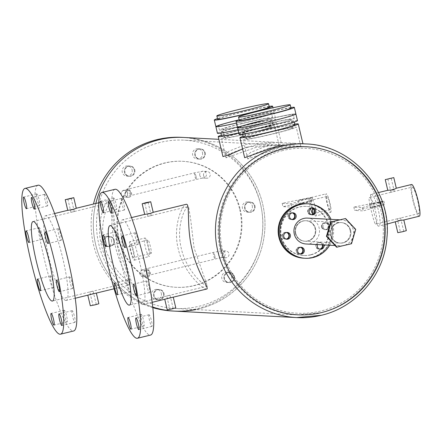 <?xml version="1.0" encoding="UTF-8"?>
<svg xmlns="http://www.w3.org/2000/svg" width="442" height="442" viewBox="0 0 442 442"><rect width="100%" height="100%" fill="white"/><g stroke="black" fill="none" stroke-linecap="round" stroke-linejoin="round"><path stroke-width="0.33" stroke-dasharray="2.21 1.66" d="M261.973 120.649A29.962 1.359 166.7 0 1 295.902 114.008A29.962 1.359 166.7 0 0 261.973 120.649A29.962 1.359 166.7 0 0 237.581 127.799M290.875 107.555A29.962 1.359 -13.3 0 0 260.404 114.019A29.962 1.359 -13.3 0 0 239.188 119.771M291.018 108.163A26.553 1.204 -13.3 0 0 260.951 114.053A26.553 1.204 -13.3 0 0 239.332 120.384M215.867 126.65A29.962 1.359 166.7 0 1 240.26 119.5A29.962 1.359 166.7 0 1 274.189 112.859A29.962 1.359 166.7 0 1 249.802 120.009A29.962 1.359 166.7 0 1 236.476 123.108A29.962 1.359 166.7 0 0 249.802 120.009A29.962 1.359 166.7 0 0 274.189 112.859L272.985 107.765M269.161 106.4A29.962 1.359 -13.3 0 0 238.691 112.87A29.962 1.359 -13.3 0 0 217.475 118.622M269.305 107.014A26.553 1.204 -13.3 0 0 239.238 112.898A26.553 1.204 -13.3 0 0 217.619 119.235M323.085 227.055A3.409 3.365 93 0 0 326.179 229.663A3.409 3.365 93 0 0 329.633 225.459A3.409 3.365 93 0 0 326.539 222.851A3.409 3.365 93 0 0 323.085 227.055M322.003 227A3.409 3.365 93 0 0 325.097 229.602A3.409 3.365 93 0 0 328.55 225.403A3.409 3.365 93 0 0 325.456 222.796A3.409 3.365 93 0 0 322.003 227A3.409 3.365 93 0 0 325.097 229.602A3.409 3.365 93 0 0 328.55 225.403A3.409 3.365 93 0 0 325.456 222.796A3.409 3.365 93 0 0 322.003 227M322.334 244.851A3.409 3.365 93 0 0 319.279 242.393L319.704 242.415A3.409 3.365 93 0 1 322.759 244.874A3.409 3.365 93 0 0 319.704 242.415A3.409 3.365 93 0 0 316.251 246.619A3.409 3.365 93 0 0 319.892 249.211A3.409 3.365 93 0 1 319.345 249.227L320.428 249.282M300.389 247.31A3.409 3.365 93 0 0 299.632 247.183L300.063 247.205A3.409 3.365 93 0 1 300.604 247.277A3.409 3.365 93 0 0 296.61 251.41A3.409 3.365 93 0 0 300.245 254.001A3.409 3.365 93 0 1 299.704 254.012L300.787 254.073M286.493 232.481A3.409 3.365 93 0 0 285.742 232.348L286.167 232.376A3.409 3.365 93 0 1 286.709 232.448A3.409 3.365 93 0 0 282.714 236.575A3.409 3.365 93 0 0 286.355 239.166A3.409 3.365 93 0 1 285.808 239.183L286.891 239.244M292.245 212.856A3.409 3.365 93 0 0 291.488 212.729L291.919 212.751A3.409 3.365 93 0 1 292.46 212.829A3.409 3.365 93 0 0 288.466 216.956A3.409 3.365 93 0 0 292.101 219.547A3.409 3.365 93 0 1 291.56 219.563L292.643 219.619M311.886 208.072A3.409 3.365 93 0 0 311.135 207.939L311.56 207.967A3.409 3.365 93 0 1 312.102 208.038A3.409 3.365 93 0 0 308.107 212.166A3.409 3.365 93 0 0 311.748 214.757A3.409 3.365 93 0 1 311.201 214.773L312.284 214.834M330.942 235.255A10.271 10.144 93 0 0 340.263 243.111A10.271 10.144 93 0 0 350.672 230.448A10.271 10.144 93 0 0 341.351 222.597A10.271 10.144 93 0 0 330.942 235.255A10.271 10.144 93 0 0 340.263 243.111A10.271 10.144 93 0 0 350.672 230.448A10.271 10.144 93 0 0 341.351 222.597A10.271 10.144 93 0 0 330.942 235.255M295.77 233.393A10.271 10.144 93 0 0 305.091 241.249A10.271 10.144 93 0 0 315.494 228.586A10.271 10.144 93 0 0 306.173 220.729A10.271 10.144 93 0 0 295.77 233.393A10.271 10.144 93 0 0 305.091 241.249A10.271 10.144 93 0 0 315.494 228.586A10.271 10.144 93 0 0 306.173 220.729A10.271 10.144 93 0 0 295.77 233.393M333.903 243.774A12.956 12.79 93 0 0 353.246 229.818A12.956 12.79 93 0 0 339.793 219.939M335.937 220.878A12.956 12.79 93 0 0 330.086 225.796M328.014 232.868A12.956 12.79 93 0 0 329.682 239.26M306.03 243.984A12.956 12.79 93 0 0 319.157 228.011A12.956 12.79 93 0 0 307.4 218.105M329.699 245.238A27.277 26.929 93 0 0 332.909 224.663A27.277 26.929 93 0 0 331.069 219.359M331.82 224.602A27.277 26.929 93 0 0 307.074 203.751A27.277 26.929 -87 0 1 332.45 228.481A27.277 26.929 -87 0 1 311.903 257.509A27.277 26.929 -87 0 1 304.19 258.227A27.277 26.929 93 0 0 331.82 224.602M323.848 244.929A3.409 3.365 93 0 0 317.494 244.592M147.882 276.847A3.409 3.365 93 0 0 147.274 270.128A3.409 3.365 93 0 0 143.744 273.847A3.409 3.365 93 0 0 147.882 276.847M222.398 255.172A3.409 3.365 -87 0 1 225.851 250.973A3.409 3.365 -87 0 1 228.945 253.575A3.409 3.365 -87 0 1 225.492 257.78A3.409 3.365 -87 0 1 222.398 255.172M129.075 197.287A3.409 3.365 93 0 0 128.467 190.568A3.409 3.365 93 0 0 124.937 194.287A3.409 3.365 93 0 0 129.075 197.287M203.591 175.612A3.409 3.365 -87 0 1 207.044 171.413A3.409 3.365 -87 0 1 210.138 174.015A3.409 3.365 -87 0 1 206.685 178.22A3.409 3.365 -87 0 1 203.591 175.612M252.277 205.817A5.116 5.05 -87 0 1 247.1 212.121A5.116 5.05 -87 0 1 242.459 208.21A5.116 5.05 -87 0 1 247.636 201.906A5.116 5.05 -87 0 1 252.277 205.817M254.448 205.928A5.116 5.05 -87 0 1 249.271 212.237A5.116 5.05 -87 0 1 244.63 208.326A5.116 5.05 -87 0 1 249.807 202.022A5.116 5.05 -87 0 1 254.448 205.928A5.116 5.05 -87 0 1 249.271 212.237A5.116 5.05 -87 0 1 244.63 208.326A5.116 5.05 -87 0 1 249.807 202.022A5.116 5.05 -87 0 1 254.448 205.928M202.491 152.672A5.116 5.05 -87 0 1 197.314 158.976A5.116 5.05 -87 0 1 192.673 155.065A5.116 5.05 -87 0 1 197.856 148.761A5.116 5.05 -87 0 1 202.491 152.672M204.663 152.788A5.116 5.05 -87 0 1 199.486 159.092A5.116 5.05 -87 0 1 194.845 155.181A5.116 5.05 -87 0 1 200.027 148.877A5.116 5.05 -87 0 1 204.663 152.788A5.116 5.05 -87 0 1 199.486 159.092A5.116 5.05 -87 0 1 194.845 155.181A5.116 5.05 -87 0 1 200.027 148.877A5.116 5.05 -87 0 1 204.663 152.788M132.103 169.833A5.116 5.05 -87 0 1 126.926 176.137A5.116 5.05 -87 0 1 122.285 172.231A5.116 5.05 -87 0 1 127.462 165.927A5.116 5.05 -87 0 1 132.103 169.833M134.274 169.949A5.116 5.05 -87 0 1 129.097 176.253A5.116 5.05 -87 0 1 124.456 172.347A5.116 5.05 -87 0 1 129.633 166.037A5.116 5.05 -87 0 1 134.274 169.949A5.116 5.05 -87 0 1 129.097 176.253A5.116 5.05 -87 0 1 124.456 172.347A5.116 5.05 -87 0 1 129.633 166.037A5.116 5.05 -87 0 1 134.274 169.949M111.5 240.139A5.116 5.05 -87 0 1 106.318 246.443A5.116 5.05 -87 0 1 101.677 242.536A5.116 5.05 -87 0 1 106.859 236.227A5.116 5.05 -87 0 1 111.5 240.139M113.671 240.255A5.116 5.05 -87 0 1 108.489 246.559A5.116 5.05 -87 0 1 103.848 242.647A5.116 5.05 -87 0 1 109.03 236.343A5.116 5.05 -87 0 1 113.671 240.255A5.116 5.05 -87 0 1 108.489 246.559A5.116 5.05 -87 0 1 103.848 242.647A5.116 5.05 -87 0 1 109.03 236.343A5.116 5.05 -87 0 1 113.671 240.255M161.286 293.284A5.116 5.05 -87 0 1 156.103 299.588A5.116 5.05 -87 0 1 151.462 295.676A5.116 5.05 -87 0 1 156.645 289.372A5.116 5.05 -87 0 1 161.286 293.284M163.457 293.4A5.116 5.05 -87 0 1 158.275 299.704A5.116 5.05 -87 0 1 153.634 295.792A5.116 5.05 -87 0 1 158.816 289.488A5.116 5.05 -87 0 1 163.457 293.4A5.116 5.05 -87 0 1 158.275 299.704A5.116 5.05 -87 0 1 153.634 295.792A5.116 5.05 -87 0 1 158.816 289.488A5.116 5.05 -87 0 1 163.457 293.4M231.674 276.123A5.116 5.05 -87 0 1 226.492 282.427A5.116 5.05 -87 0 1 221.856 278.515A5.116 5.05 -87 0 1 227.033 272.211A5.116 5.05 -87 0 1 231.674 276.123M233.846 276.233A5.116 5.05 -87 0 1 228.663 282.537A5.116 5.05 -87 0 1 224.028 278.631A5.116 5.05 -87 0 1 229.205 272.327A5.116 5.05 -87 0 1 233.846 276.233A5.116 5.05 -87 0 1 228.663 282.537A5.116 5.05 -87 0 1 224.028 278.631A5.116 5.05 -87 0 1 229.205 272.327A5.116 5.05 -87 0 1 233.846 276.233M174.551 311.118A86.952 85.842 -87 0 0 199.132 308.82A86.952 85.842 -87 0 0 264.642 216.298A86.952 85.842 -87 0 0 183.75 137.462A86.952 85.842 -87 0 1 264.642 216.298A86.952 85.842 -87 0 1 199.132 308.82A86.952 85.842 -87 0 1 195.828 309.56M181.579 137.346A86.952 85.842 -87 0 1 262.471 216.182A86.952 85.842 -87 0 1 196.961 308.709A86.952 85.842 -87 0 1 172.38 311.002M152.816 307.643A86.952 85.842 -87 0 1 93.494 204.044M152.755 307.063A86.952 85.842 -87 0 1 95.831 203.475A86.952 85.842 -87 0 0 152.755 307.063M374.512 206.641L370.346 207.862L380.302 205.508L374.512 206.641M373.728 203.326L369.567 204.547L379.523 202.193L373.728 203.326M362.517 207.591L382.457 201.674A6.818 0.309 -13.3 0 0 383.888 201.138A6.818 0.309 -13.3 0 0 380.849 201.591L353.832 207.127L362.517 207.591L363.302 210.906L383.242 204.989A6.818 0.309 -13.3 0 0 384.673 204.453A6.818 0.309 -13.3 0 0 381.634 204.906L354.617 210.442L363.302 210.906M353.832 207.127L354.617 210.442M302.858 202.845L298.693 204.066L308.649 201.712L302.858 202.845M302.074 199.53L297.914 200.751L307.864 198.397L302.074 199.53M282.178 203.331L290.864 203.795L310.803 197.878A6.818 0.309 -13.3 0 0 312.234 197.342A6.818 0.309 -13.3 0 0 309.196 197.795L282.178 203.331L282.957 206.646L291.643 207.11L311.588 201.193A6.818 0.309 -13.3 0 0 313.013 200.657A6.818 0.309 -13.3 0 0 309.98 201.11L282.957 206.646M290.864 203.795L291.643 207.11M350.125 230.42A10.271 10.144 93 0 0 340.81 222.564A10.271 10.144 93 0 0 330.401 235.227A10.271 10.144 93 0 0 339.721 243.083A10.271 10.144 93 0 0 350.125 230.42M351.512 243.724L350.97 243.697L355.175 229.348L345.014 218.503M355.716 229.376L355.175 229.348M336.6 247.2L350.97 243.697M113.705 197.944A6 0.917 -103.7 0 0 113.66 197.944A6 0.917 -103.7 0 0 114.158 203.861A6 0.917 -103.7 0 0 116.461 209.613A6 0.917 -103.7 0 0 116.506 209.607A6 0.917 -103.7 0 0 116.008 203.696A6 0.917 -103.7 0 0 113.705 197.944M116.18 231.735A6 0.917 -103.7 0 0 116.135 231.741A6 0.917 -103.7 0 0 116.638 237.652A6 0.917 -103.7 0 0 118.937 243.404A6 0.917 -103.7 0 0 118.981 243.398A6 0.917 -103.7 0 0 118.484 237.487A6 0.917 -103.7 0 0 116.18 231.735M127.578 279.941A6 0.917 -103.7 0 0 127.534 279.946A6 0.917 -103.7 0 0 128.031 285.858A6 0.917 -103.7 0 0 130.335 291.609A6 0.917 -103.7 0 0 130.379 291.604A6 0.917 -103.7 0 0 129.876 285.692A6 0.917 -103.7 0 0 127.578 279.941M141.213 314.323A6 0.917 -103.7 0 0 141.175 314.328A6 0.917 -103.7 0 0 141.672 320.24A6 0.917 -103.7 0 0 143.976 325.992A6 0.917 -103.7 0 0 144.015 325.992A6 0.917 -103.7 0 0 143.517 320.074A6 0.917 -103.7 0 0 141.213 314.323M149.109 314.743A6 0.917 -103.7 0 0 149.065 314.748A6 0.917 -103.7 0 0 149.567 320.66A6 0.917 -103.7 0 0 151.866 326.411A6 0.917 -103.7 0 0 151.91 326.406A6 0.917 -103.7 0 0 151.413 320.494A6 0.917 -103.7 0 0 149.109 314.743M146.633 280.952A6 0.917 -103.7 0 0 146.589 280.952A6 0.917 -103.7 0 0 147.087 286.869A6 0.917 -103.7 0 0 149.39 292.621A6 0.917 -103.7 0 0 149.435 292.615A6 0.917 -103.7 0 0 148.937 286.703A6 0.917 -103.7 0 0 146.633 280.952M135.235 232.746A6 0.917 -103.7 0 0 135.197 232.746A6 0.917 -103.7 0 0 135.694 238.663A6 0.917 -103.7 0 0 137.998 244.415A6 0.917 -103.7 0 0 138.037 244.409A6 0.917 -103.7 0 0 137.539 238.492A6 0.917 -103.7 0 0 135.235 232.746M121.6 198.359A6 0.917 -103.7 0 0 121.556 198.364A6 0.917 -103.7 0 0 122.053 204.281A6 0.917 -103.7 0 0 124.357 210.027A6 0.917 -103.7 0 0 124.401 210.027A6 0.917 -103.7 0 0 123.898 204.11A6 0.917 -103.7 0 0 121.6 198.359M115.014 189.292A75.018 11.464 -103.7 0 0 121.241 263.217A75.018 11.464 -103.7 0 0 150.026 335.108A75.018 11.464 -103.7 0 0 150.556 335.058M36.774 193.867A6 0.917 -103.7 0 0 36.73 193.872A6 0.917 -103.7 0 0 37.227 199.784A6 0.917 -103.7 0 0 39.531 205.536A6 0.917 -103.7 0 0 39.576 205.536A6 0.917 -103.7 0 0 39.078 199.618A6 0.917 -103.7 0 0 36.774 193.867M39.25 227.658A6 0.917 -103.7 0 0 39.205 227.663A6 0.917 -103.7 0 0 39.703 233.575A6 0.917 -103.7 0 0 42.007 239.326A6 0.917 -103.7 0 0 42.051 239.326A6 0.917 -103.7 0 0 41.554 233.409A6 0.917 -103.7 0 0 39.25 227.658M50.642 275.869A6 0.917 -103.7 0 0 50.603 275.869A6 0.917 -103.7 0 0 51.101 281.786A6 0.917 -103.7 0 0 53.405 287.538A6 0.917 -103.7 0 0 53.443 287.532A6 0.917 -103.7 0 0 52.946 281.615A6 0.917 -103.7 0 0 50.642 275.869M64.283 310.251A6 0.917 -103.7 0 0 64.245 310.251A6 0.917 -103.7 0 0 64.742 316.168A6 0.917 -103.7 0 0 67.04 321.92A6 0.917 -103.7 0 0 67.085 321.914A6 0.917 -103.7 0 0 66.587 316.002A6 0.917 -103.7 0 0 64.283 310.251M72.179 310.665A6 0.917 -103.7 0 0 72.134 310.671A6 0.917 -103.7 0 0 72.632 316.582A6 0.917 -103.7 0 0 74.936 322.334A6 0.917 -103.7 0 0 74.98 322.334A6 0.917 -103.7 0 0 74.483 316.417A6 0.917 -103.7 0 0 72.179 310.665M69.703 276.874A6 0.917 -103.7 0 0 69.659 276.88A6 0.917 -103.7 0 0 70.156 282.792A6 0.917 -103.7 0 0 72.46 288.543A6 0.917 -103.7 0 0 72.505 288.543A6 0.917 -103.7 0 0 72.007 282.626A6 0.917 -103.7 0 0 69.703 276.874M58.305 228.669A6 0.917 -103.7 0 0 58.267 228.674A6 0.917 -103.7 0 0 58.764 234.586A6 0.917 -103.7 0 0 61.068 240.338A6 0.917 -103.7 0 0 61.106 240.332A6 0.917 -103.7 0 0 60.609 234.42A6 0.917 -103.7 0 0 58.305 228.669M44.67 194.287A6 0.917 -103.7 0 0 44.625 194.292A6 0.917 -103.7 0 0 45.123 200.204A6 0.917 -103.7 0 0 47.427 205.955A6 0.917 -103.7 0 0 47.465 205.95A6 0.917 -103.7 0 0 46.968 200.038A6 0.917 -103.7 0 0 44.67 194.287M38.084 185.22A75.018 11.464 -103.7 0 0 44.31 259.145A75.018 11.464 -103.7 0 0 73.096 331.03A75.018 11.464 -103.7 0 0 73.626 330.986M321.572 226.978A3.409 3.365 93 0 0 324.666 229.58A3.409 3.365 93 0 0 328.119 225.381A3.409 3.365 93 0 0 325.03 222.774A3.409 3.365 93 0 0 321.572 226.978M320.793 242.47L319.704 242.415A3.409 3.365 93 0 0 316.251 246.619A3.409 3.365 93 0 0 319.345 249.227L318.92 249.2A3.409 3.365 93 0 0 319.677 249.155M319.279 242.393A3.409 3.365 93 0 0 315.826 246.597A3.409 3.365 93 0 0 318.92 249.2M301.146 247.26L300.063 247.205A3.409 3.365 93 0 0 296.61 251.41A3.409 3.365 93 0 0 299.704 254.012L299.273 253.99A3.409 3.365 93 0 0 300.035 253.946M299.632 247.183A3.409 3.365 93 0 0 296.179 251.387A3.409 3.365 93 0 0 299.273 253.99M287.256 232.431L286.167 232.376A3.409 3.365 93 0 0 282.714 236.575A3.409 3.365 93 0 0 285.808 239.183L285.383 239.161A3.409 3.365 93 0 0 286.14 239.116M285.742 232.348A3.409 3.365 93 0 0 282.289 236.553A3.409 3.365 93 0 0 285.383 239.161M293.002 212.812L291.919 212.751A3.409 3.365 93 0 0 288.466 216.956A3.409 3.365 93 0 0 291.56 219.563L291.129 219.541A3.409 3.365 93 0 0 291.891 219.492M291.488 212.729A3.409 3.365 93 0 0 288.035 216.934A3.409 3.365 93 0 0 291.129 219.541M312.649 208.022L311.56 207.967A3.409 3.365 93 0 0 308.107 212.166A3.409 3.365 93 0 0 311.201 214.773L310.776 214.751A3.409 3.365 93 0 0 311.533 214.707M311.135 207.939A3.409 3.365 93 0 0 307.682 212.143A3.409 3.365 93 0 0 310.776 214.751M295.339 233.37A10.271 10.144 93 0 0 304.66 241.227A10.271 10.144 93 0 0 315.069 228.564A10.271 10.144 93 0 0 305.748 220.707A10.271 10.144 93 0 0 295.339 233.37M254.995 205.961A5.116 5.05 -87 0 1 249.813 212.265A5.116 5.05 -87 0 1 245.172 208.353A5.116 5.05 -87 0 1 250.354 202.049A5.116 5.05 -87 0 1 254.995 205.961M205.21 152.816A5.116 5.05 -87 0 1 200.027 159.12A5.116 5.05 -87 0 1 195.386 155.214A5.116 5.05 -87 0 1 200.569 148.904A5.116 5.05 -87 0 1 205.21 152.816M134.821 169.977A5.116 5.05 -87 0 1 129.639 176.286A5.116 5.05 -87 0 1 124.998 172.374A5.116 5.05 -87 0 1 130.18 166.07A5.116 5.05 -87 0 1 134.821 169.977M114.213 240.282A5.116 5.05 -87 0 1 109.036 246.586A5.116 5.05 -87 0 1 104.395 242.68A5.116 5.05 -87 0 1 109.577 236.371A5.116 5.05 -87 0 1 114.213 240.282M163.999 293.427A5.116 5.05 -87 0 1 158.822 299.731A5.116 5.05 -87 0 1 154.181 295.82A5.116 5.05 -87 0 1 159.358 289.516A5.116 5.05 -87 0 1 163.999 293.427M234.387 276.267A5.116 5.05 -87 0 1 229.21 282.571A5.116 5.05 -87 0 1 224.569 278.659A5.116 5.05 -87 0 1 229.752 272.355A5.116 5.05 -87 0 1 234.387 276.267M239.719 209.525A63.084 62.278 -87 0 1 175.817 287.283A63.084 62.278 -87 0 1 118.583 239.056A63.084 62.278 -87 0 1 182.485 161.297A63.084 62.278 -87 0 1 239.719 209.525M240.26 209.552A63.084 62.278 -87 0 1 176.358 287.311A63.084 62.278 -87 0 1 119.125 239.083A63.084 62.278 -87 0 1 183.032 161.324A63.084 62.278 -87 0 1 240.26 209.552M89.814 291.897L93.085 291.096L89.792 291.886L92.925 305.146L96.245 304.361L92.925 305.146M72.377 211.956L74.278 211.536L72.377 211.956M166.745 295.969L170.015 295.173L166.722 295.963L169.855 309.223L173.176 308.439L169.855 309.223M149.308 216.033L151.208 215.613L149.308 216.033M144.777 203.143L147.937 216.409M249.371 119.986A27.277 1.238 166.7 0 1 218.481 126.031A27.277 1.238 166.7 0 1 240.686 119.522A27.277 1.238 166.7 0 1 271.576 113.478A27.277 1.238 166.7 0 1 249.371 119.986M241.636 123.545A27.277 1.238 -13.3 0 0 219.431 130.047A27.277 1.238 -13.3 0 0 250.321 124.003A27.277 1.238 -13.3 0 0 272.526 117.5A27.277 1.238 -13.3 0 0 241.636 123.545M242.183 123.572A23.868 1.083 -13.3 0 0 222.751 129.263A23.868 1.083 -13.3 0 0 249.78 123.975A23.868 1.083 -13.3 0 0 269.211 118.285A23.868 1.083 -13.3 0 0 242.183 123.572M244.199 132.108A23.868 1.083 -13.3 0 0 224.768 137.799A23.868 1.083 -13.3 0 0 251.796 132.512A23.868 1.083 -13.3 0 0 271.228 126.821A23.868 1.083 -13.3 0 0 244.199 132.108M243.653 132.081A27.277 1.238 -13.3 0 0 221.453 138.584A27.277 1.238 -13.3 0 0 252.343 132.539A27.277 1.238 -13.3 0 0 274.543 126.036A27.277 1.238 -13.3 0 0 243.653 132.081M247.183 146.998L231.597 153.059L225.995 157.805L255.868 147.457L277.416 145.109L279.09 145.258L273.278 144.893L247.183 146.998M271.084 121.136A27.277 1.238 166.7 0 1 240.194 127.18A27.277 1.238 166.7 0 1 262.399 120.672A27.277 1.238 166.7 0 1 293.289 114.627A27.277 1.238 166.7 0 1 271.084 121.136M263.349 124.694A27.277 1.238 -13.3 0 0 241.144 131.202A27.277 1.238 -13.3 0 0 272.034 125.152A27.277 1.238 -13.3 0 0 294.239 118.649A27.277 1.238 -13.3 0 0 263.349 124.694M263.896 124.721A23.868 1.083 -13.3 0 0 244.465 130.418A23.868 1.083 -13.3 0 0 271.493 125.125A23.868 1.083 -13.3 0 0 290.924 119.434A23.868 1.083 -13.3 0 0 263.896 124.721M265.913 133.257A23.868 1.083 -13.3 0 0 246.481 138.948A23.868 1.083 -13.3 0 0 273.51 133.661A23.868 1.083 -13.3 0 0 292.941 127.97A23.868 1.083 -13.3 0 0 265.913 133.257M265.371 133.23A27.277 1.238 -13.3 0 0 243.166 139.733A27.277 1.238 -13.3 0 0 274.057 133.688A27.277 1.238 -13.3 0 0 296.256 127.185A27.277 1.238 -13.3 0 0 265.371 133.23M268.896 148.147L253.31 154.208L247.708 158.96L277.582 148.606L299.129 146.258L300.803 146.407L294.991 146.042L268.896 148.147M133.595 257.575A6.818 1.044 76.3 0 1 130.976 251.039A6.818 1.044 76.3 0 1 130.412 244.315A6.818 1.044 76.3 0 1 130.456 244.315A6.818 1.044 76.3 0 1 133.075 250.846A6.818 1.044 76.3 0 1 133.639 257.57A6.818 1.044 76.3 0 1 133.595 257.575M151.17 253.288C149.578 253.691 146.247 239.625 148.031 240.028C149.048 239.757 152.38 253.846 151.17 253.288L133.639 257.57M130.412 244.315L148.031 240.028M412.209 187.099A13.641 2.083 76.3 0 1 412.303 187.088A13.641 2.083 76.3 0 1 417.541 200.16A13.641 2.083 76.3 0 1 418.673 213.602A13.641 2.083 76.3 0 1 418.574 213.608A13.641 2.083 76.3 0 1 413.342 200.541A13.641 2.083 76.3 0 1 412.209 187.099L391.004 192.276L394.325 191.491L391.187 178.225M400.408 232.05L403.723 231.265L400.408 232.05L397.27 218.79L400.568 218L375.578 224.094C374.131 224.486 367.473 196.314 369.308 197.574C373.076 196.618 379.733 224.763 375.578 224.094M391.043 192.259L369.308 197.574M312.444 208.287L309.267 200.707L310.433 208.712M330.025 209.679A6.818 1.044 76.3 0 1 327.411 203.143A6.818 1.044 76.3 0 1 326.842 196.425A6.818 1.044 76.3 0 1 326.892 196.419A6.818 1.044 76.3 0 1 329.511 202.955A6.818 1.044 76.3 0 1 330.075 209.674A6.818 1.044 76.3 0 1 330.025 209.679M310.306 254.846A24.592 24.277 -87 0 1 303.356 255.498A24.592 24.277 -87 0 1 280.477 233.199A24.592 24.277 -87 0 1 299.002 207.027A24.592 24.277 -87 0 1 305.958 206.375A24.592 24.277 -87 0 1 328.837 228.68A24.592 24.277 -87 0 1 310.306 254.846M310.859 254.874A24.592 24.277 -87 0 1 303.903 255.526A24.592 24.277 -87 0 1 281.024 233.227A24.592 24.277 -87 0 1 299.554 207.055A24.592 24.277 -87 0 1 306.505 206.408A24.592 24.277 -87 0 1 329.384 228.707A24.592 24.277 -87 0 1 310.859 254.874M207.392 286.057C203.944 286.112 185.977 270.167 181.297 248.421C175.739 226.829 185.038 206.016 188.585 206.497L190.673 219.354L194.115 248.2L207.392 286.057M109.997 225.613L188.585 206.497M130.462 281.985C127.014 282.04 109.047 266.095 104.367 244.343C98.809 222.751 108.102 201.944 111.655 202.425L113.743 215.276L117.185 244.128L130.462 281.985M33.067 221.541L111.655 202.425M88.621 294.991L91.317 293.853L96.345 293.112M98.859 303.748L90.312 305.765M76.239 208.298L67.808 210.353M165.557 299.068L168.247 297.93L173.275 297.184M175.789 307.82L167.242 309.842M153.17 212.375L144.744 214.431M238.039 129.738A29.962 1.359 -13.3 0 0 251.365 126.639A29.962 1.359 -13.3 0 0 275.758 119.489A29.962 1.359 -13.3 0 0 241.829 126.13A29.962 1.359 -13.3 0 0 217.436 133.28M239.188 119.765A29.962 1.359 166.7 0 1 240.26 119.5A29.962 1.359 166.7 0 1 274.189 112.859L275.758 119.489M238.79 132.893A26.553 1.204 -13.3 0 0 251.608 129.92A26.553 1.204 -13.3 0 0 273.222 123.589A26.553 1.204 -13.3 0 0 243.155 129.473A26.553 1.204 -13.3 0 0 221.541 135.81M250.824 126.605A26.553 1.204 -13.3 0 0 272.438 120.274A26.553 1.204 -13.3 0 0 242.371 126.158A26.553 1.204 -13.3 0 0 220.757 132.495A26.553 1.204 -13.3 0 0 250.824 126.605M242.586 148.971L255.675 144.871L278.178 142.462L281.261 142.777L272.797 142.175L246.139 144.363L229.044 151.158L222.939 156.562M238.824 133.053A29.962 1.359 -13.3 0 0 252.15 129.954A29.962 1.359 -13.3 0 0 276.543 122.804A29.962 1.359 -13.3 0 0 242.608 129.445A29.962 1.359 -13.3 0 0 221.392 135.197M297.472 120.638A29.962 1.359 -13.3 0 0 263.543 127.279A29.962 1.359 -13.3 0 0 239.15 134.429M294.936 124.738A26.553 1.204 -13.3 0 0 264.868 130.628A26.553 1.204 -13.3 0 0 243.255 136.959M272.537 127.76A26.553 1.204 -13.3 0 0 294.151 121.423A26.553 1.204 -13.3 0 0 264.084 127.313A26.553 1.204 -13.3 0 0 242.47 133.644A26.553 1.204 -13.3 0 0 272.537 127.76M299.891 143.611L294.51 143.324L267.852 145.512L250.758 152.308L244.653 157.711M294.792 124.13A29.962 1.359 -13.3 0 0 264.322 130.594A29.962 1.359 -13.3 0 0 243.106 136.346M370.855 194.436C375.589 193.231 383.557 226.939 378.358 226.177C376.855 226.597 368.888 192.9 370.855 194.436L378.523 192.546M386.971 224.094L378.358 226.177M315.411 216.005C318.041 216.547 313.406 196.922 311.041 197.524C309.499 196.712 314.135 216.326 315.411 216.005L330.71 212.282A9.503 1.453 76.3 0 1 330.644 212.287A9.503 1.453 76.3 0 1 326.997 203.182A9.503 1.453 76.3 0 1 326.207 193.817A9.503 1.453 76.3 0 1 326.273 193.806A9.503 1.453 76.3 0 1 329.92 202.917A9.503 1.453 76.3 0 1 330.71 212.282M311.041 197.524L326.207 193.817M145.075 237.989C146.346 237.647 150.987 257.266 149.44 256.471C147.081 257.073 142.44 237.448 145.075 237.989L129.771 241.708A9.503 1.453 76.3 0 1 129.843 241.702A9.503 1.453 76.3 0 1 133.49 250.813A9.503 1.453 76.3 0 1 134.274 260.178A9.503 1.453 76.3 0 1 134.208 260.183A9.503 1.453 76.3 0 1 130.561 251.073A9.503 1.453 76.3 0 1 129.771 241.708M134.274 260.178L149.44 256.471M306.533 203.718A27.277 26.929 -87 0 1 331.909 228.453A27.277 26.929 -87 0 1 311.356 257.482A27.277 26.929 -87 0 1 303.643 258.2M406.336 230.647L397.794 232.669M403.761 219.983L398.712 220.387L395.286 222.066M387.833 190.298L391.485 189.817L396.308 188.215M160.33 142.396A84.267 83.19 93 0 0 96.842 232.061A84.267 83.19 93 0 0 175.236 308.466A84.267 83.19 93 0 0 199.06 306.24A84.267 83.19 93 0 0 262.542 216.574A84.267 83.19 93 0 0 184.148 140.169A84.267 83.19 93 0 0 160.33 142.396M109.539 200.182C113.268 200.143 109.378 222.691 115.235 245.647C120.296 268.913 133.423 285.394 129.578 284.957C125.865 285.013 106.334 268.134 101.367 244.973C95.406 221.878 105.737 199.712 109.539 200.182L98.754 202.762M114.091 288.786L129.578 284.957M65.875 300.494A43.603 6.663 -103.7 0 0 66.184 300.466A43.603 6.663 -103.7 0 0 62.565 257.498A43.603 6.663 -103.7 0 0 45.835 215.713A43.603 6.663 -103.7 0 0 45.526 215.74A43.603 6.663 -103.7 0 0 49.145 258.708A43.603 6.663 -103.7 0 0 65.875 300.494M206.795 289.013L206.508 289.035C202.795 289.09 183.264 272.206 178.297 249.05C172.336 225.95 182.668 203.79 186.469 204.254M142.805 304.566A43.603 6.663 -103.7 0 0 143.114 304.538A43.603 6.663 -103.7 0 0 139.495 261.57A43.603 6.663 -103.7 0 0 122.765 219.785A43.603 6.663 -103.7 0 0 122.456 219.812A43.603 6.663 -103.7 0 0 126.075 262.78A43.603 6.663 -103.7 0 0 142.805 304.566M419.193 216.221A16.326 2.497 76.3 0 1 413.016 200.939A16.326 2.497 76.3 0 1 411.469 184.535M71.168 198.281L74.278 211.536M93.085 291.096L96.245 304.361M151.23 215.619L148.098 202.359M170.015 295.173L173.176 308.439M418.673 213.602L400.568 218M149.302 271.708A3.409 0.519 -103.7 0 0 147.948 268.366A3.409 0.519 -103.7 0 0 148.214 271.648A3.409 0.519 -103.7 0 0 149.567 274.99A3.409 0.519 -103.7 0 0 149.302 271.708M142.512 270.018A3.409 3.365 93 0 0 143.114 276.736A3.409 3.365 93 0 0 146.567 272.532A3.409 3.365 93 0 0 142.512 270.018M218.597 254.973A3.409 3.365 -87 0 1 222.05 250.769A3.409 3.365 -87 0 1 225.144 253.377A3.409 3.365 -87 0 1 221.691 257.581A3.409 3.365 -87 0 1 218.597 254.973M214.779 255.741A3.409 0.519 -103.7 0 0 213.431 252.399A3.409 0.519 -103.7 0 0 213.696 255.686A3.409 0.519 -103.7 0 0 215.044 259.029A3.409 0.519 -103.7 0 0 214.779 255.741M130.495 192.148A3.409 0.519 -103.7 0 0 129.141 188.806A3.409 0.519 -103.7 0 0 129.407 192.088A3.409 0.519 -103.7 0 0 130.76 195.43A3.409 0.519 -103.7 0 0 130.495 192.148M123.705 190.458A3.409 3.365 93 0 0 124.307 197.176A3.409 3.365 93 0 0 127.76 192.972A3.409 3.365 93 0 0 123.705 190.458M199.79 175.413A3.409 3.365 -87 0 1 203.243 171.209A3.409 3.365 -87 0 1 206.337 173.817A3.409 3.365 -87 0 1 202.884 178.021A3.409 3.365 -87 0 1 199.79 175.413M195.972 176.181A3.409 0.519 -103.7 0 0 194.624 172.839A3.409 0.519 -103.7 0 0 194.889 176.126A3.409 0.519 -103.7 0 0 196.237 179.469A3.409 0.519 -103.7 0 0 195.972 176.181M382.457 201.674L383.242 204.989M380.849 201.591L381.634 204.906M310.803 197.878L311.588 201.193M309.196 197.795L309.98 201.11M282.852 150.534A82.549 81.494 93 0 0 222.564 250.111A82.549 81.494 93 0 0 320.793 311.041A82.549 81.494 93 0 0 381.081 211.464A82.549 81.494 93 0 0 282.852 150.534M320.654 312.682A84.267 83.19 -87 0 1 296.831 314.908A84.267 83.19 -87 0 1 218.436 238.503A84.267 83.19 -87 0 1 281.924 148.838A84.267 83.19 -87 0 1 305.748 146.611A84.267 83.19 -87 0 1 384.137 223.017A84.267 83.19 -87 0 1 320.654 312.682M305.886 143.932A86.952 85.842 -87 0 1 386.778 222.768A86.952 85.842 -87 0 1 321.273 315.29M324.666 229.58L326.179 229.663M304.66 241.227L339.721 243.083M341.495 219.912L339.638 219.812M340.125 245.791L335.03 245.52M305.748 220.707L340.81 222.564M325.03 222.774L326.539 222.851M225.851 250.973L222.05 250.769L213.431 252.399L147.948 268.366C140.114 269.929 140.186 270.935 139.887 274.09L141.385 276.189L143.114 276.736L146.915 276.941M147.274 270.128L143.479 269.929L145.562 270.847L146.523 272.521C146.12 275.305 145.523 276.57 144.738 276.316L215.044 259.029L221.691 257.581L225.492 257.78M207.044 171.413L203.243 171.209L194.624 172.839L129.141 188.806C121.307 190.369 121.379 191.375 121.08 194.53L122.578 196.629L124.307 197.176L128.108 197.381M128.467 190.568L124.672 190.369L126.755 191.287L127.716 192.961C127.313 195.745 126.716 197.01 125.931 196.756L196.237 179.469L202.884 178.021L206.685 178.22M249.813 212.265L247.1 212.121M200.027 159.12L197.314 158.976M129.639 176.286L126.926 176.137M109.036 246.586L106.318 246.443M158.822 299.731L156.103 299.588M229.21 282.571L226.492 282.427M229.752 272.355L227.033 272.211M159.358 289.516L156.645 289.372M109.577 236.371L106.859 236.227M130.18 166.07L127.462 165.927M200.569 148.904L197.856 148.761M250.354 202.049L247.636 201.906M369.567 204.547L370.346 207.862M383.888 201.138L384.673 204.453M379.523 202.193L380.302 205.508M297.914 200.751L298.693 204.066M312.234 197.342L313.013 200.657M307.864 198.397L308.649 201.712M113.66 197.944L100.566 201.138M116.135 231.741L103.041 234.929M127.534 279.946L114.439 283.14M141.175 314.328L128.075 317.522M149.065 314.748L135.97 317.936M146.589 280.952L133.495 284.145M135.197 232.746L122.097 235.94M121.556 198.364L108.461 201.558M36.73 193.872L23.636 197.066M39.205 227.663L26.111 230.857M50.603 275.869L37.509 279.062M64.245 310.251L51.145 313.444M72.134 310.671L59.04 313.864M69.659 276.88L56.565 280.073M58.267 228.674L45.167 231.868M44.625 194.292L31.531 197.48M176.358 287.311L175.817 287.283M67.847 199.066L70.985 212.331M219.431 130.047L218.481 126.031M224.768 137.799L222.751 129.263M225.995 157.805L221.453 138.584M241.144 131.202L240.194 127.18M246.481 138.948L244.465 130.418M247.708 158.96L243.166 139.733M299.129 146.258L305.748 146.611C349.826 147.821 387.336 189.496 384.468 234.006C383.606 270.742 356.147 304.637 320.682 312.676L296.831 314.908L175.236 308.466M326.842 196.425L309.267 200.707M387.866 179.01L391.004 192.276M303.903 255.526L303.356 255.498M273.222 123.589L272.438 120.274M281.261 142.777L276.543 122.804M294.295 122.036L294.151 121.423M294.51 143.324L278.178 142.462M272.797 142.175L218.867 139.318M75.245 298.256L66.184 300.466M152.181 302.328L143.114 304.538M153.208 212.315L152.402 212.514M131.523 217.602L122.456 219.812M76.278 208.243L75.471 208.442M54.593 213.53L45.526 215.74M294.991 146.042L277.416 145.109M273.278 144.893L184.148 140.169M242.614 134.257L242.47 133.644M220.901 133.108L220.757 132.495M130.727 281.963L52.454 301.046M207.663 286.04L129.384 305.124M306.505 206.408L305.958 206.375M400.59 218.005L403.723 231.265M330.075 209.674L312.5 213.961M300.803 146.407L296.256 127.185M292.941 127.97L290.924 119.434M294.239 118.649L293.289 114.627M279.09 145.258L274.543 126.036M271.228 126.821L269.211 118.285M272.526 117.5L271.576 113.478M183.032 161.324L182.485 161.297M47.465 205.95L34.371 209.143M61.106 240.332L48.012 243.525M72.505 288.543L59.41 291.731M74.98 322.334L61.886 325.527M67.085 321.914L53.99 325.108M53.443 287.532L40.349 290.726M42.051 239.326L28.957 242.52M39.576 205.536L26.476 208.723M124.401 210.027L111.301 213.221M138.037 244.409L124.942 247.603M149.435 292.615L136.34 295.808M151.91 326.406L138.816 329.599M144.015 325.992L130.92 329.179M130.379 291.604L117.279 294.797M118.981 243.398L105.887 246.592M116.506 209.607L103.411 212.801"/><path stroke-width="0.66" d="M239.188 119.771A29.962 1.359 -13.3 0 0 236.017 121.169A29.962 1.359 -13.3 0 0 269.946 114.528A29.962 1.359 -13.3 0 0 294.339 107.378L295.902 114.008A29.962 1.359 166.7 0 1 271.515 121.158A29.962 1.359 166.7 0 1 237.581 127.799L239.15 134.429A29.962 1.359 -13.3 0 0 273.079 127.788A29.962 1.359 -13.3 0 0 297.472 120.638L295.902 114.008A29.962 1.359 166.7 0 1 271.515 121.158A29.962 1.359 166.7 0 1 237.581 127.799A29.962 1.359 166.7 0 1 261.973 120.649M294.339 107.378A29.962 1.359 -13.3 0 0 290.875 107.555M238.553 117.069L239.332 120.384A26.553 1.204 -13.3 0 0 269.405 114.5A26.553 1.204 -13.3 0 0 291.018 108.163L290.234 104.848A26.553 1.204 -13.3 0 0 260.167 110.738A26.553 1.204 -13.3 0 0 238.553 117.069A26.553 1.204 -13.3 0 0 268.62 111.185A26.553 1.204 -13.3 0 0 290.234 104.848M217.475 118.622A29.962 1.359 -13.3 0 0 214.304 120.02A29.962 1.359 -13.3 0 0 248.233 113.379A29.962 1.359 -13.3 0 0 272.626 106.229A29.962 1.359 -13.3 0 0 269.161 106.4M216.84 115.92L217.619 119.235A26.553 1.204 -13.3 0 0 247.691 113.345A26.553 1.204 -13.3 0 0 269.305 107.014L268.521 103.699A26.553 1.204 -13.3 0 0 238.453 109.583A26.553 1.204 -13.3 0 0 216.84 115.92A26.553 1.204 -13.3 0 0 246.907 110.03A26.553 1.204 -13.3 0 0 268.521 103.699M238.039 129.738A29.962 1.359 -13.3 0 1 217.436 133.28L215.867 126.65A29.962 1.359 166.7 0 0 236.476 123.108A29.962 1.359 166.7 0 1 215.867 126.65A29.962 1.359 166.7 0 1 239.188 119.765M317.494 244.592A3.409 3.365 93 0 0 320.428 249.282A3.409 3.365 93 0 0 323.848 244.929M319.892 249.211A3.409 3.365 93 0 0 322.759 244.874A3.409 3.365 93 0 1 319.892 249.211M297.693 251.465A3.409 3.365 93 0 0 300.787 254.073A3.409 3.365 93 0 0 304.24 249.868A3.409 3.365 93 0 0 301.146 247.26A3.409 3.365 93 0 0 297.693 251.465M300.245 254.001A3.409 3.365 93 0 0 300.604 247.277A3.409 3.365 93 0 1 300.245 254.001M283.797 236.636A3.409 3.365 93 0 0 286.891 239.244A3.409 3.365 93 0 0 290.35 235.039A3.409 3.365 93 0 0 287.256 232.431A3.409 3.365 93 0 0 283.797 236.636M286.355 239.166A3.409 3.365 93 0 0 286.709 232.448A3.409 3.365 93 0 1 286.355 239.166M289.549 217.016A3.409 3.365 93 0 0 292.643 219.619A3.409 3.365 93 0 0 296.096 215.42A3.409 3.365 93 0 0 293.002 212.812A3.409 3.365 93 0 0 289.549 217.016M292.101 219.547A3.409 3.365 93 0 0 292.46 212.829A3.409 3.365 93 0 1 292.101 219.547M309.196 212.226A3.409 3.365 93 0 0 312.284 214.834A3.409 3.365 93 0 0 315.743 210.63A3.409 3.365 93 0 0 312.649 208.022A3.409 3.365 93 0 0 309.196 212.226M311.748 214.757A3.409 3.365 93 0 0 312.102 208.038A3.409 3.365 93 0 1 311.748 214.757M339.793 219.939A12.956 12.79 93 0 0 335.937 220.878M330.086 225.796A12.956 12.79 93 0 0 328.014 232.868M339.638 219.812L307.4 218.105A12.956 12.79 93 0 0 294.278 234.078A12.956 12.79 93 0 0 306.03 243.984L335.03 245.52M331.069 219.359A27.277 26.929 93 0 0 308.162 203.806A27.277 26.929 93 0 0 280.526 237.431A27.277 26.929 93 0 0 305.273 258.288A27.277 26.929 93 0 0 329.699 245.238M308.162 203.806L307.074 203.751A27.277 26.929 93 0 0 279.438 237.376A27.277 26.929 93 0 0 304.19 258.227A27.277 26.929 -87 0 1 278.814 233.498A27.277 26.929 -87 0 1 299.361 204.469A27.277 26.929 -87 0 1 307.074 203.751L306.533 203.718A27.277 26.929 -87 0 0 298.82 204.442A27.277 26.929 -87 0 0 278.267 233.47A27.277 26.929 -87 0 0 303.643 258.2L305.273 258.288M329.682 239.26A12.956 12.79 93 0 0 333.903 243.774M218.867 139.318L183.75 137.462A86.952 85.842 -87 0 0 159.17 139.755A86.952 85.842 -87 0 0 95.831 203.475A86.952 85.842 -87 0 1 159.17 139.755A86.952 85.842 -87 0 1 183.75 137.462L181.579 137.346A86.952 85.842 -87 0 0 156.998 139.644A86.952 85.842 -87 0 0 93.494 204.044M195.828 309.56A86.952 85.842 -87 0 1 174.551 311.118L172.38 311.002A86.952 85.842 -87 0 1 152.816 307.643M174.551 311.118A86.952 85.842 -87 0 1 152.755 307.063A86.952 85.842 -87 0 0 174.551 311.118L296.687 317.588A86.952 85.842 -87 0 1 215.795 238.752A86.952 85.842 -87 0 1 281.305 146.225A86.952 85.842 -87 0 1 305.886 143.932L299.891 143.611L277.388 146.02L244.653 157.711L239.934 137.744A29.962 1.359 -13.3 0 0 273.863 131.103A29.962 1.359 -13.3 0 0 298.256 123.953A29.962 1.359 -13.3 0 0 294.792 124.13M351.512 243.724L355.716 229.376L345.556 218.53L330.649 222.006L326.439 236.354L336.6 247.2L351.512 243.724M345.556 218.53L330.649 222.006M331.191 222.033L326.986 236.382L326.439 236.354M326.986 236.382L337.147 247.227M100.61 201.138A6 0.917 -103.7 0 0 100.566 201.138A6 0.917 -103.7 0 0 101.063 207.055A6 0.917 -103.7 0 0 103.367 212.806A6 0.917 -103.7 0 0 103.411 212.801A6 0.917 -103.7 0 0 102.909 206.889A6 0.917 -103.7 0 0 100.61 201.138M103.085 234.929A6 0.917 -103.7 0 0 103.041 234.929A6 0.917 -103.7 0 0 103.538 240.846A6 0.917 -103.7 0 0 105.842 246.597A6 0.917 -103.7 0 0 105.887 246.592A6 0.917 -103.7 0 0 105.389 240.68A6 0.917 -103.7 0 0 103.085 234.929M114.478 283.134A6 0.917 -103.7 0 0 114.439 283.14A6 0.917 -103.7 0 0 114.937 289.051A6 0.917 -103.7 0 0 117.24 294.803A6 0.917 -103.7 0 0 117.279 294.797A6 0.917 -103.7 0 0 116.782 288.886A6 0.917 -103.7 0 0 114.478 283.134M128.119 317.516A6 0.917 -103.7 0 0 128.075 317.522A6 0.917 -103.7 0 0 128.578 323.433A6 0.917 -103.7 0 0 130.876 329.185A6 0.917 -103.7 0 0 130.92 329.179A6 0.917 -103.7 0 0 130.423 323.268A6 0.917 -103.7 0 0 128.119 317.516M136.014 317.936A6 0.917 -103.7 0 0 135.97 317.936A6 0.917 -103.7 0 0 136.468 323.853A6 0.917 -103.7 0 0 138.771 329.605A6 0.917 -103.7 0 0 138.816 329.599A6 0.917 -103.7 0 0 138.318 323.688A6 0.917 -103.7 0 0 136.014 317.936M133.539 284.145A6 0.917 -103.7 0 0 133.495 284.145A6 0.917 -103.7 0 0 133.992 290.062A6 0.917 -103.7 0 0 136.296 295.814A6 0.917 -103.7 0 0 136.34 295.808A6 0.917 -103.7 0 0 135.838 289.897A6 0.917 -103.7 0 0 133.539 284.145M122.141 235.934A6 0.917 -103.7 0 0 122.097 235.94A6 0.917 -103.7 0 0 122.6 241.857A6 0.917 -103.7 0 0 124.898 247.603A6 0.917 -103.7 0 0 124.942 247.603A6 0.917 -103.7 0 0 124.445 241.686A6 0.917 -103.7 0 0 122.141 235.934M108.5 201.552A6 0.917 -103.7 0 0 108.461 201.558A6 0.917 -103.7 0 0 108.959 207.469A6 0.917 -103.7 0 0 111.262 213.221A6 0.917 -103.7 0 0 111.301 213.221A6 0.917 -103.7 0 0 110.804 207.304A6 0.917 -103.7 0 0 108.5 201.552M137.462 338.252L150.556 335.058A75.018 11.464 -103.7 0 0 144.33 261.134A75.018 11.464 -103.7 0 0 115.544 189.248A75.018 11.464 -103.7 0 0 115.014 189.292L101.92 192.485A75.018 11.464 -103.7 0 0 108.146 266.41A75.018 11.464 -103.7 0 0 136.932 338.301A75.018 11.464 -103.7 0 0 137.462 338.252A75.018 11.464 -103.7 0 0 131.235 264.327A75.018 11.464 -103.7 0 0 102.45 192.441A75.018 11.464 -103.7 0 0 101.92 192.485M23.68 197.06A6 0.917 -103.7 0 0 23.636 197.066A6 0.917 -103.7 0 0 24.133 202.977A6 0.917 -103.7 0 0 26.437 208.729A6 0.917 -103.7 0 0 26.476 208.723A6 0.917 -103.7 0 0 25.979 202.812A6 0.917 -103.7 0 0 23.68 197.06M26.155 230.851A6 0.917 -103.7 0 0 26.111 230.857A6 0.917 -103.7 0 0 26.608 236.768A6 0.917 -103.7 0 0 28.912 242.52A6 0.917 -103.7 0 0 28.957 242.52A6 0.917 -103.7 0 0 28.454 236.603A6 0.917 -103.7 0 0 26.155 230.851M37.548 279.057A6 0.917 -103.7 0 0 37.509 279.062A6 0.917 -103.7 0 0 38.006 284.979A6 0.917 -103.7 0 0 40.305 290.726A6 0.917 -103.7 0 0 40.349 290.726A6 0.917 -103.7 0 0 39.852 284.808A6 0.917 -103.7 0 0 37.548 279.057M51.189 313.444A6 0.917 -103.7 0 0 51.145 313.444A6 0.917 -103.7 0 0 51.642 319.362A6 0.917 -103.7 0 0 53.946 325.113A6 0.917 -103.7 0 0 53.99 325.108A6 0.917 -103.7 0 0 53.493 319.19A6 0.917 -103.7 0 0 51.189 313.444M59.084 313.859A6 0.917 -103.7 0 0 59.04 313.864A6 0.917 -103.7 0 0 59.537 319.776A6 0.917 -103.7 0 0 61.841 325.527A6 0.917 -103.7 0 0 61.886 325.527A6 0.917 -103.7 0 0 61.383 319.61A6 0.917 -103.7 0 0 59.084 313.859M56.609 280.068A6 0.917 -103.7 0 0 56.565 280.073A6 0.917 -103.7 0 0 57.062 285.985A6 0.917 -103.7 0 0 59.366 291.737A6 0.917 -103.7 0 0 59.41 291.731A6 0.917 -103.7 0 0 58.908 285.819A6 0.917 -103.7 0 0 56.609 280.068M45.211 231.862A6 0.917 -103.7 0 0 45.167 231.868A6 0.917 -103.7 0 0 45.67 237.779A6 0.917 -103.7 0 0 47.968 243.531A6 0.917 -103.7 0 0 48.012 243.525A6 0.917 -103.7 0 0 47.515 237.614A6 0.917 -103.7 0 0 45.211 231.862M31.57 197.48A6 0.917 -103.7 0 0 31.531 197.48A6 0.917 -103.7 0 0 32.028 203.397A6 0.917 -103.7 0 0 34.332 209.149A6 0.917 -103.7 0 0 34.371 209.143A6 0.917 -103.7 0 0 33.874 203.232A6 0.917 -103.7 0 0 31.57 197.48M60.532 334.18L73.626 330.986A75.018 11.464 -103.7 0 0 67.399 257.062A75.018 11.464 -103.7 0 0 38.614 185.17A75.018 11.464 -103.7 0 0 38.084 185.22L24.99 188.414A75.018 11.464 -103.7 0 0 31.216 262.338A75.018 11.464 -103.7 0 0 60.001 334.224A75.018 11.464 -103.7 0 0 60.532 334.18A75.018 11.464 -103.7 0 0 54.305 260.255A75.018 11.464 -103.7 0 0 25.52 188.364A75.018 11.464 -103.7 0 0 24.99 188.414M319.677 249.155A3.409 3.365 93 0 0 322.334 244.851M300.035 253.946A3.409 3.365 93 0 0 300.389 247.31M286.14 239.116A3.409 3.365 93 0 0 286.493 232.481M291.891 219.492A3.409 3.365 93 0 0 292.245 212.856M311.533 214.707A3.409 3.365 93 0 0 311.886 208.072M69.239 198.662L71.168 198.281L69.239 198.662M146.169 202.734L148.098 202.359L146.169 202.734M310.433 208.712L312.5 213.961L312.444 208.287M389.258 178.607L391.187 178.225L389.258 178.607M129.092 305.151A40.918 6.254 76.3 0 1 113.395 265.94A40.918 6.254 76.3 0 1 109.997 225.613A40.918 6.254 76.3 0 1 110.285 225.591A40.918 6.254 76.3 0 1 125.987 264.802A40.918 6.254 76.3 0 1 129.384 305.124A40.918 6.254 76.3 0 1 129.092 305.151M52.162 301.074A40.918 6.254 76.3 0 1 36.465 261.863A40.918 6.254 76.3 0 1 33.067 221.541A40.918 6.254 76.3 0 1 33.354 221.514A40.918 6.254 76.3 0 1 49.056 260.725A40.918 6.254 76.3 0 1 52.454 301.046A40.918 6.254 76.3 0 1 52.162 301.074M96.339 293.09L114.091 288.786M96.284 293.079L75.245 298.256M87.814 295.19L90.312 305.765L95.284 304.792L98.859 303.748L96.345 293.112M70.206 198.712L73.781 197.668L65.234 199.685L70.206 198.712M65.234 199.685L67.753 210.342L72.775 209.58L76.3 208.32L73.781 197.668M173.27 297.168L206.795 289.013M173.214 297.151L152.181 302.328M164.744 299.267L167.242 309.842L172.214 308.87L175.789 307.82L173.275 297.184M147.136 202.79L150.711 201.74L145.738 202.712L142.169 203.762L147.136 202.79M142.169 203.762L144.683 214.414L149.705 213.652L153.23 212.398L150.711 201.74M242.614 134.257L243.255 136.959A26.553 1.204 -13.3 0 0 273.322 131.075A26.553 1.204 -13.3 0 0 294.936 124.738L294.295 122.036M411.469 184.535A16.326 2.497 76.3 0 1 411.574 184.491A16.326 2.497 76.3 0 1 411.69 184.48A16.326 2.497 76.3 0 1 417.95 200.121A16.326 2.497 76.3 0 1 419.309 216.21L403.817 219.983L400.109 220.464L386.971 224.094M385.258 179.629L387.778 190.292L392.883 189.889L396.319 188.27L393.8 177.607L385.258 179.629L393.8 177.607M395.286 222.066L397.794 232.669L402.767 231.696L406.336 230.647L403.817 219.983M153.208 212.315L186.469 204.254C190.198 204.221 186.309 226.763 192.165 249.719C197.226 272.985 210.353 289.471 206.508 289.035M221.392 135.197A29.962 1.359 -13.3 0 0 218.221 136.595L222.939 156.562L228.564 154.993L242.586 148.971M243.106 136.346A29.962 1.359 -13.3 0 0 239.934 137.744M218.221 136.595A29.962 1.359 -13.3 0 0 238.824 133.053M220.901 133.108L221.541 135.81A26.553 1.204 -13.3 0 0 238.79 132.893M321.5 312.582A84.118 83.041 93 0 0 382.932 211.116A84.118 83.041 93 0 0 282.836 149.026A84.118 83.041 93 0 0 221.403 250.498A84.118 83.041 93 0 0 321.5 312.582M321.273 315.29A86.952 85.842 -87 0 1 296.687 317.588L321.317 315.29C356.711 307.212 384.529 274.278 386.932 237.702C391.982 190.646 352.71 145.142 305.886 143.932M237.581 127.799L236.017 121.169M272.985 107.765L272.626 106.229M215.867 126.65L214.304 120.02M302.941 143.772L298.256 123.953M144.683 214.398L131.523 217.602M98.754 202.762L76.278 208.243M67.748 210.32L54.593 213.53M378.523 192.546L387.778 190.292M396.308 188.215L411.574 184.491"/></g></svg>
